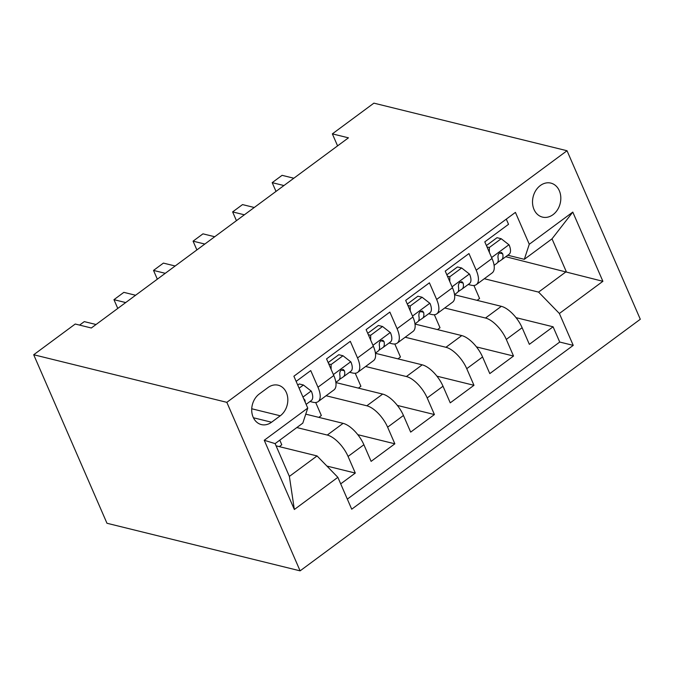 <?xml version="1.0" encoding="UTF-8"?>
<svg xmlns="http://www.w3.org/2000/svg" width="674" height="674" viewBox="0 0 674 674"><rect width="100%" height="100%" fill="white"/><g stroke="black" fill="none" stroke-linecap="round" stroke-linejoin="round"><path stroke-width="1.01" d="M540.329 185.535A17.507 13.927 103.8 0 0 532.561 203.354A17.507 13.927 103.8 0 0 542.477 217.104A17.507 13.927 103.8 0 0 553.009 214.677A17.507 13.927 103.8 0 0 560.776 196.859A17.507 13.927 103.8 0 0 550.86 183.109A17.507 13.927 103.8 0 0 540.329 185.535M300.107 570.853L640.3 319.257L567.028 150.74L226.835 402.336L300.107 570.853L106.972 523.26L33.7 354.743L226.835 402.336M506.284 219.143L508.533 224.316L484.791 241.865L492.02 258.487L476.198 270.19A21.88 9.571 53.5 0 1 476.341 284.613A21.88 9.571 53.5 0 1 471.244 285.237L468.211 284.487M476.198 270.19L468.969 253.567L445.236 271.117L452.465 287.747L436.642 299.45A21.88 9.571 53.5 0 1 436.777 313.865A21.88 9.571 53.5 0 1 431.689 314.488L428.656 313.747M436.642 299.45L429.414 282.819L405.681 300.377L412.909 316.999L397.087 328.701A21.88 9.571 53.5 0 1 397.222 343.125A21.88 9.571 53.5 0 1 392.133 343.748L389.1 342.999M397.087 328.701L389.858 312.079L366.125 329.628L373.354 346.251L357.532 357.953A21.88 9.571 53.5 0 1 357.667 372.377A21.88 9.571 53.5 0 1 352.578 373L349.536 372.25M357.532 357.953L350.303 341.33L326.561 358.888L333.79 375.511A21.88 9.571 53.5 0 1 333.933 389.934L318.111 401.637A21.88 9.571 53.5 0 1 313.014 402.26L309.981 401.51M340.699 483.865L355.299 473.064L326.915 466.071M305.76 414.148L343.1 423.348A21.88 9.571 53.5 0 1 363.893 444.739L371.121 461.361L394.854 443.812L357.801 434.679M335.888 382.571L382.655 394.088A21.88 9.571 -126.5 0 1 403.448 415.479L410.677 432.11L434.418 414.552L397.357 405.419M375.452 353.311L422.21 364.836A21.88 9.571 -126.5 0 1 443.012 386.227L450.24 402.85L473.974 385.301L436.912 376.168M415.007 324.059L461.766 335.585A21.88 9.571 -126.5 0 1 482.567 356.976L489.796 373.598L513.529 356.041L476.476 346.908M33.7 354.743L75.235 324.026L91.327 327.994L348.45 137.833L332.358 133.865L337.581 145.879M271.555 422.227L280.258 415.791A16.96 13.488 103.8 0 0 287.79 398.528A16.96 13.488 103.8 0 0 278.177 385.208A16.96 13.488 103.8 0 0 267.982 387.558L259.279 393.987A16.96 13.488 103.8 0 0 251.747 411.258A16.96 13.488 103.8 0 0 261.36 424.578A16.96 13.488 103.8 0 0 271.555 422.227L253.424 417.762M524.321 259.313L529.275 244.266L515.416 212.386L293.889 376.218L307.757 408.099L302.803 423.137L275.11 443.618L289.373 476.408L317.058 455.936L337.859 477.327L351.718 509.207L573.237 345.374L559.378 313.494L538.585 292.103L566.27 271.622L552.014 238.832L524.321 259.313L507.766 255.235M529.275 244.266L572.79 212.091L602.893 281.311L559.378 313.494M337.859 477.327L294.344 509.502L264.242 440.274L307.757 408.099M444.739 307.984L485.507 318.027A21.88 9.571 53.5 0 1 506.3 339.418L513.529 356.041M454.562 294.799L501.33 306.325L485.507 318.027M405.184 337.236L445.944 347.287A21.88 9.571 53.5 0 1 466.745 368.678L473.974 385.301M365.62 366.496L406.388 376.539A21.88 9.571 53.5 0 1 427.19 397.93L434.418 414.552M326.064 395.748L366.833 405.79A21.88 9.571 53.5 0 1 387.626 427.181L394.854 443.812M296.838 427.552L327.278 435.05A21.88 9.571 53.5 0 1 348.07 456.441L355.299 473.064M347.329 499.122L559.723 342.047L553.084 326.789L516.031 317.656M501.33 306.325A21.88 9.571 -126.5 0 1 522.123 327.716L529.351 344.338L553.084 326.789M296.139 381.383L310.739 370.59L317.968 387.213A21.88 9.571 53.5 0 1 318.111 401.637M276.07 445.834L317.058 455.936M332.358 133.865L373.893 103.147L567.028 150.74M505.761 256.718L602.893 281.311M484.294 278.724L538.585 292.103M279.289 446.626L281.783 444.781L279.777 440.164M318.853 417.375L321.346 415.529L315.685 402.504M358.408 388.114L360.902 386.269L355.24 373.253M357.667 372.377L373.489 360.674A21.88 9.571 -126.5 0 0 373.354 346.251M397.963 358.863L400.457 357.018L394.796 343.993M397.222 343.125L413.044 331.423A21.88 9.571 -126.5 0 0 412.909 316.999M437.519 329.603L440.012 327.758L434.351 314.741M436.777 313.865L452.599 302.163A21.88 9.571 -126.5 0 0 452.465 287.747M477.082 300.351L479.576 298.506L473.915 285.49M559.723 342.047L573.237 345.374M476.341 284.613L492.163 272.911A21.88 9.571 -126.5 0 0 492.02 258.487M275.11 443.618L264.242 440.274M289.373 476.408L294.344 509.502M572.79 212.091L552.014 238.832M299.104 388.199L303.418 385.006L311.337 391.19A14.499 6.344 53.5 0 1 311.329 400.516A14.499 6.344 53.5 0 1 311.228 400.583M303.418 385.006L299.239 383.969L297.748 385.073M79.583 325.095L84.292 321.616L96.045 324.506M305.204 402.226A14.499 6.344 -126.5 0 0 304.909 400.061L303.78 398.755M328.769 363.943L331.111 364.524L342.982 355.746L350.893 361.93A14.499 6.344 53.5 0 1 350.884 371.256A14.499 6.344 53.5 0 1 350.783 371.332M331.111 364.524L331.111 369.344M342.982 355.746L338.795 354.718L328.171 362.578M125.709 302.567L113.957 299.669L123.848 292.356L135.6 295.254M339.367 379.513L343.268 376.892A14.499 6.344 -126.5 0 0 343.369 376.817A14.499 6.344 -126.5 0 0 344.465 370.81L343.192 369.453L341.036 370.119L339.898 371.922L339.721 374.323A14.499 6.344 53.5 0 1 338.626 380.33A14.499 6.344 53.5 0 1 338.525 380.397M113.957 299.669L117.773 308.439M368.324 334.692L370.666 335.273L382.537 326.494L390.448 332.678A14.499 6.344 53.5 0 1 390.44 342.004A14.499 6.344 53.5 0 1 390.339 342.072M370.666 335.273L370.666 340.092M382.537 326.494L378.35 325.466L367.726 333.318M165.265 273.307L153.52 270.417L163.403 263.104L175.156 265.994M378.923 350.261L382.824 347.632A14.499 6.344 -126.5 0 0 382.925 347.565A14.499 6.344 -126.5 0 0 384.02 341.549L382.748 340.202L380.591 340.867L379.454 342.67L379.277 345.063A14.499 6.344 53.5 0 1 378.181 351.07A14.499 6.344 53.5 0 1 378.08 351.146M153.52 270.417L157.328 279.179M407.88 305.44L410.222 306.013L422.093 297.242L430.012 303.418A14.499 6.344 53.5 0 1 430.004 312.744A14.499 6.344 53.5 0 1 429.902 312.82M410.222 306.013L410.23 310.832M422.093 297.242L417.905 296.206L407.281 304.067M204.82 244.055L193.076 241.157L202.967 233.844L214.711 236.743M418.478 321.009L422.387 318.381A14.499 6.344 -126.5 0 0 422.488 318.305A14.499 6.344 -126.5 0 0 423.584 312.298L422.312 310.941L420.146 311.615L419.009 313.41L418.832 315.811A14.499 6.344 53.5 0 1 417.737 321.818A14.499 6.344 53.5 0 1 417.636 321.886M193.076 241.157L196.884 249.928M447.435 276.18L449.785 276.761L461.648 267.982L469.567 274.166A14.499 6.344 53.5 0 1 469.559 283.493A14.499 6.344 53.5 0 1 469.458 283.569M449.785 276.761L449.785 281.58M461.648 267.982L457.469 266.955L446.845 274.807M244.384 214.804L232.631 211.906L242.522 204.593L254.275 207.491M458.042 291.749L461.943 289.121A14.499 6.344 -126.5 0 0 462.044 289.053A14.499 6.344 -126.5 0 0 463.139 283.046L461.867 281.69L459.71 282.355L458.564 284.158L458.387 286.551A14.499 6.344 53.5 0 1 457.292 292.567A14.499 6.344 53.5 0 1 457.191 292.634M232.631 211.906L236.439 220.668M486.999 246.928L489.341 247.501L501.212 238.731L509.123 244.915A14.499 6.344 53.5 0 1 509.114 254.241A14.499 6.344 53.5 0 1 509.013 254.309M489.341 247.501L489.341 252.32M501.212 238.731L497.024 237.695L486.401 245.555M283.939 185.544L272.186 182.654L282.077 175.333L293.83 178.231M497.597 262.498L501.498 259.869A14.499 6.344 -126.5 0 0 501.599 259.793A14.499 6.344 -126.5 0 0 502.694 253.786L501.422 252.43L499.266 253.104L498.128 254.898L497.951 257.299A14.499 6.344 53.5 0 1 496.856 263.307A14.499 6.344 53.5 0 1 496.755 263.382M272.186 182.654L276.003 191.416M461.766 335.585L445.944 347.287M422.21 364.836L406.388 376.539M382.655 394.088L366.833 405.79M343.1 423.348L327.278 435.05M363.893 444.739L348.07 456.441M522.123 327.716L506.3 339.418M482.567 356.976L466.745 368.678M443.012 386.227L427.19 397.93M403.448 415.479L387.626 427.181M333.79 375.511L317.968 387.213M251.731 408.764L280.258 415.791M311.135 391.03L302.963 397.079M304.185 399.884L304.909 400.061M350.699 361.778L333.386 374.576M341.179 370.001L344.465 370.81M390.254 332.526L372.949 345.324M380.734 340.741L384.02 341.549M429.81 303.266L412.505 316.064M420.298 311.489L423.584 312.298M469.365 274.015L452.06 286.812M459.853 282.229L463.139 283.046M508.929 244.755L491.616 257.561M499.409 252.977L502.694 253.786M306.131 404.358L311.329 400.516M335.863 382.369L338.626 380.33M343.369 376.817L350.884 371.256M375.418 353.117L378.181 351.07M382.925 347.565L390.44 342.004M414.982 323.857L417.737 321.818M422.488 318.305L430.004 312.744M454.537 294.605L457.292 292.567M462.044 289.053L469.559 283.493M494.093 265.345L496.856 263.307M501.599 259.793L509.114 254.241"/></g></svg>
